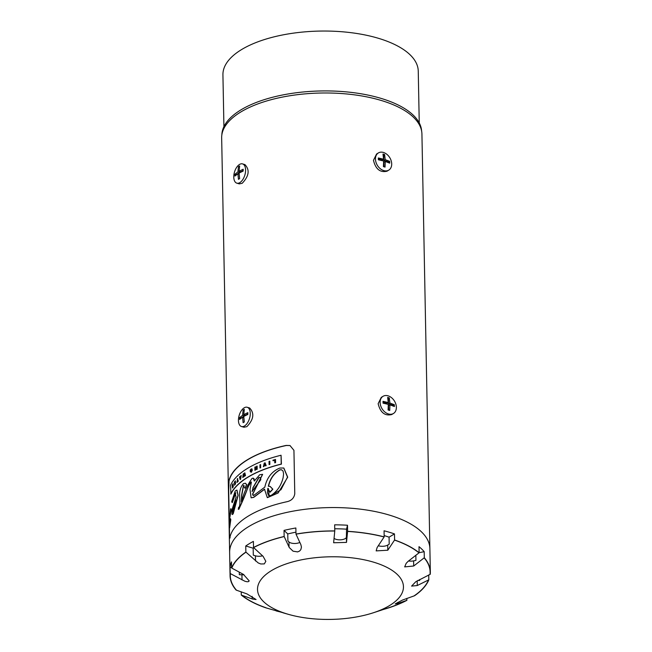 <?xml version="1.0" encoding="UTF-8"?>
<svg xmlns="http://www.w3.org/2000/svg" width="652" height="652" viewBox="0 0 652 652"><rect width="100%" height="100%" fill="white"/><g stroke="black" fill="none" stroke-linecap="round" stroke-linejoin="round"><path stroke-width="0.98" d="M347.5 525.243L347.614 531.323L346.497 542.399L333.628 542.757L334.778 530.915L334.655 524.827A100.147 42.959 -1.1 0 1 347.5 525.243L346.538 529.171A91.003 39.03 178.9 0 0 334.737 528.764M334.036 538.25A6.463 2.771 178.9 0 0 340.931 539.799A6.463 2.771 178.9 0 0 346.399 537.264L346.538 529.171M424.191 551.665L424.305 557.745L413.702 566.009L404.68 566.89L406.18 563.344L408.062 561.38L419.122 552.749L419 546.669A100.147 42.959 -1.1 0 1 424.191 551.665L419.122 552.709M408.551 560.989A6.463 2.771 178.9 0 0 413.604 560.875L415.927 560.394L415.846 555.227M406.856 598.381L406.897 600.329L397.524 603.565L395.161 603.931L402.496 600.06L414.55 595.741A100.147 42.959 -1.1 0 0 428.812 579.832L417.264 585.537L411.591 586.107L415.78 581.731L430.238 574.298A100.147 42.959 -1.1 0 0 430.336 571.983L421.925 134.051A100.147 42.959 -1.1 0 0 352.373 94.581A100.147 42.959 -1.1 0 0 240.816 111.973A100.147 42.959 -1.1 0 0 221.664 137.898L229.626 552.472A100.147 42.959 -1.1 0 1 248.779 526.547A100.147 42.959 -1.1 0 1 360.328 509.155A100.147 42.959 -1.1 0 1 429.888 548.625M231.582 567.476L230.058 567.427A100.147 42.959 -1.1 0 1 231.476 561.894L231.599 567.982L243.383 574.371L249.194 580.891L248.502 581.625L247.108 581.763L244.916 581.25L230.172 573.515A100.147 42.959 -1.1 0 0 230.075 575.83A100.147 42.959 -1.1 0 0 236.097 590.068L246.937 593.899L256.081 599.522L252.585 599.066L241.289 595.064L241.232 591.82M253.392 541.396L253.514 547.484L263.115 556.343L265.829 561.339L264.296 563.907L260.759 563.972L258.2 562.929L245.861 552.073L245.747 545.985A100.147 42.959 -1.1 0 1 249.105 543.817A100.147 42.959 -1.1 0 1 253.392 541.396M253.864 547.696A91.003 39.03 178.9 0 0 253.155 548.185L245.747 545.985M253.155 548.185L253.31 555.178L255.421 555.806A6.463 2.771 178.9 0 0 262.56 555.83M239.268 572.106L239.325 574.697L241.925 574.771A6.463 2.771 178.9 0 0 243.938 574.697M230.172 573.515L230.058 567.427M241.289 595.064A100.147 42.959 -1.1 0 0 265.82 607.819L283.286 612.823M279.977 611.886L276.228 610.712M428.723 574.942L428.812 579.832M417.899 580.419L419.692 580.476L419.676 579.506M394.468 533.906L394.59 539.995L387.801 550.223L376.163 550.891L377.117 547.55L384.175 536.873L384.061 530.785A100.147 42.959 -1.1 0 1 394.468 533.906L389.073 537.175A91.003 39.03 178.9 0 0 384.15 535.577M378.307 545.716A6.463 2.771 178.9 0 0 387.704 545.08L389.203 544.176L389.073 537.175M295.861 527.981L295.975 534.069L300.865 544.64L301.444 547.109L300.857 549.587L299.561 551.062L297.622 551.902L293.058 551.176L289.252 547.509L284.15 536.482L284.036 530.394A100.147 42.959 -1.1 0 1 295.861 527.981M295.943 532.171A91.003 39.03 178.9 0 0 287.752 533.931L284.036 530.394M287.752 533.931L287.899 540.932L288.958 541.942A6.463 2.771 178.9 0 0 299.838 542.407M253.514 547.484A100.147 42.959 -1.1 0 1 284.15 536.482M295.975 534.069A100.147 42.959 -1.1 0 1 334.778 530.915M347.614 531.323A100.147 42.959 -1.1 0 1 384.175 536.873M394.59 539.995A100.147 42.959 -1.1 0 1 419.122 552.749M424.305 557.745A100.147 42.959 -1.1 0 1 430.336 571.983M406.897 600.329A100.147 42.959 -1.1 0 1 383.482 609.449M279.48 611.747A100.147 42.959 -1.1 0 1 276.228 610.94M231.599 567.982A100.147 42.959 -1.1 0 1 245.861 552.073M253.693 547.533A99.927 42.861 -1.1 0 1 284.239 536.563M347.589 531.421A99.927 42.861 -1.1 0 1 384.044 536.955M424.102 557.786A99.927 42.861 -1.1 0 1 430.01 574.29M406.718 600.272A99.927 42.861 -1.1 0 1 388.91 607.672L373.351 612.766A72.975 31.304 -1.1 0 1 288.583 614.396A72.975 31.304 -1.1 0 1 271.468 570.614A72.975 31.304 -1.1 0 1 382.096 565.162A72.975 31.304 -1.1 0 1 373.351 612.766M236.309 590.019A99.927 42.861 -1.1 0 1 230.4 573.515M231.819 567.99A99.927 42.861 -1.1 0 1 246.04 552.122M265.951 607.737A99.927 42.861 -1.1 0 1 241.493 595.015M428.592 579.824A99.927 42.861 -1.1 0 1 414.362 595.692M394.452 540.068A99.927 42.861 -1.1 0 1 418.91 552.798M238.453 166.716L239.643 165.999L239.088 171.231L243.172 169.251L243.172 171.069L239.105 173.049L239.626 178.607L238.445 179.324L237.915 173.766L234.907 176.064L234.916 174.255L237.898 171.949L238.453 166.716L239.455 167.01M237.898 171.949L239.749 172.503L239.732 171.427M239.088 171.231L240.938 171.778L243.155 170.433M234.916 174.255L236.211 174.638L239.749 172.503M237.915 173.766L239.137 174.133M239.855 182.601A10.049 5.395 106.5 0 1 236.823 183.155A10.049 5.395 106.5 0 1 233.775 177.108A10.049 5.395 106.5 0 1 236.603 167.425A10.049 5.395 106.5 0 1 242.536 163.896A10.049 5.395 106.5 0 1 245.421 172.47A10.049 5.395 106.5 0 1 239.855 182.601M244.965 164.622C249.944 169.927 249.015 176.146 242.185 183.293L239.26 183.88L236.823 183.155M384.623 154.524L385.21 159.667L389.676 161.346L389.733 163.155L385.259 161.476L385.055 167.099L383.425 166.61L383.629 160.995L378.38 159.789L378.315 157.98L383.572 159.186L382.993 154.043L384.623 154.524L383.759 155.046L383.865 160.482L388.722 161.924L388.739 162.723M383.572 159.186L382.227 159.993L378.356 158.852M383.14 154.866L383.759 155.046M385.21 159.667L383.865 160.482M389.676 161.346L388.722 161.924M385.259 161.476L383.898 162.307L383.987 166.773M383.759 170.596A10.049 7.294 -121.2 0 1 375.462 159.121A10.049 7.294 -121.2 0 1 378.38 152.935A10.049 7.294 -121.2 0 1 389.823 157.743A10.049 7.294 -121.2 0 1 388.788 170.115A10.049 7.294 -121.2 0 1 383.759 170.596M388.788 170.115L386.978 171.215C380.14 172.764 375.642 169.129 373.466 160.327L376.571 154.027L378.38 152.935M243.131 410.084L244.313 409.366L243.758 414.607L247.841 412.626L247.841 414.436L243.775 416.416L244.304 421.974L243.114 422.692L242.585 417.141L239.586 419.44L239.586 417.622L242.577 415.324L243.131 410.084L244.125 410.385M242.577 415.324L244.427 415.87L244.402 414.794M243.758 414.607L245.608 415.153L247.833 413.808M239.586 417.622L240.89 418.013L244.427 415.87M242.585 417.141L243.807 417.5M244.524 425.968A10.049 5.395 106.5 0 1 241.501 426.53A10.049 5.395 106.5 0 1 238.445 420.475A10.049 5.395 106.5 0 1 241.273 410.793A10.049 5.395 106.5 0 1 247.206 407.264A10.049 5.395 106.5 0 1 250.099 415.837A10.049 5.395 106.5 0 1 244.524 425.968M247.206 407.264L249.643 407.989C254.614 413.295 253.693 419.513 246.855 426.661L243.938 427.247L241.501 426.53M389.301 397.891L389.88 403.034L394.346 404.713L394.411 406.522L389.929 404.851L389.725 410.467L388.095 409.978L388.299 404.362L383.05 403.156L382.993 401.347L388.25 402.553L387.663 397.41L389.301 397.891L388.429 398.421L388.535 403.849L393.4 405.291L393.417 406.09M388.25 402.553L386.905 403.368L383.026 402.219M387.81 398.233L388.429 398.421M389.88 403.034L388.535 403.849M394.346 404.713L393.4 405.291M389.929 404.851L388.568 405.674L388.657 410.141M388.429 413.963A10.049 7.294 -121.2 0 1 380.132 402.488A10.049 7.294 -121.2 0 1 383.05 396.302A10.049 7.294 -121.2 0 1 394.493 401.119A10.049 7.294 -121.2 0 1 393.458 413.49A10.049 7.294 -121.2 0 1 388.429 413.963M393.458 413.49L391.648 414.582C384.819 416.131 380.312 412.496 378.144 403.694L381.241 397.402L383.05 396.302M245.136 475.846L244.598 474.134L244.304 476.408A100.147 42.959 178.9 0 0 243.881 476.702L243.498 474.892L243.204 477.182A100.147 42.959 178.9 0 0 242.74 477.517L243.22 473.971A100.147 42.959 -1.1 0 1 243.685 473.637L244.239 475.406L244.883 472.993M242.952 477.37L243.4 474.028A99.927 42.861 -1.1 0 1 243.718 473.8M244.027 476.604L243.75 475.332M244.117 474.933L244.549 473.213M244.361 473.165L244.85 472.839L245.494 475.61A100.147 42.959 178.9 0 0 244.989 475.944L244.598 474.134M230.132 537.256C229.757 539.131 229.553 538.202 229.528 534.477L228.697 491.029L229.048 481.029A99.927 42.861 -1.1 0 1 286.375 445.487L290.083 445.56M238.306 509.383L238.852 509C241.982 502.896 245.209 495.145 248.542 485.764L250.604 482.203L251.395 482.236L250.009 489.522L251.118 497.794L253.538 497.321L264.476 489.171L267.296 497.631L280.947 489.742L287.508 477.117L283.734 468.006L279.749 468.054C271.827 471.412 266.855 477.761 264.834 487.117L253.815 495.349L252.52 494.2L262.544 474.338L259.683 474.754L254.329 481.046L253.229 478.152L252.079 478.356C247.54 484.68 243.978 492.48 241.411 501.763L241.631 495.088L243.4 485.52L245.054 488.332L246.537 484.534L245.331 483.23L243.465 483.637C240.49 486.897 239.235 491.388 239.7 497.109C240.197 503.678 239.822 507.109 238.583 507.395L238.306 509.383L239.031 509.057L248.722 485.813L251.232 481.926M245.054 488.332L246.717 484.591L245.421 483.254M241.599 501.82L241.81 495.137L243.579 485.577L244.084 485.422M254.5 480.703L254.06 478.755L253.318 478.185M253.123 495.504L252.699 494.257L262.634 474.363M267.393 497.663L278.111 492.993L287.719 477.182L283.84 468.038M251.207 497.818L253.718 497.378L264.655 489.22M230.93 494.069A99.927 42.861 -1.1 0 1 281.428 464.134L281.053 455.243A100.147 42.959 178.9 0 0 230.555 485.178L230.93 494.069M232.324 514.55L233.22 513.76L238.151 495.414L236.986 490.125M232.079 502.562L235.25 493.026L236.057 497.297L231.884 510.019L231.965 514.224L232.503 514.452L233.025 513.703L237.972 495.357L236.888 490.092L235.209 490.997L231.713 501.608L232.275 502.619L235.845 492.773M229.748 518.087L230.947 509.823L230.563 508.919L229.748 518.087L231.142 509.88L230.767 508.984M229.618 527.875L230.27 518.65L229.618 527.875L230.808 519.603L230.474 518.715M243.579 485.577L243.987 485.39M253.815 495.349L253.025 495.479M230.727 494.012A100.147 42.959 -1.1 0 1 281.224 464.077L281.428 464.134M230.979 508.699L230.563 508.919M229.92 537.191C229.537 539.065 229.333 538.136 229.308 534.412L228.477 490.964L228.836 480.972A100.147 42.959 -1.1 0 1 247.491 459.701A100.147 42.959 -1.1 0 1 286.163 445.422L289.993 445.536L293.938 450.328L294.769 493.776C294.093 497.941 291.583 500.565 287.247 501.649A100.147 42.959 178.9 0 0 248.567 515.928A100.147 42.959 178.9 0 0 229.92 537.191L229.569 538.112M281.224 464.077L281.053 455.243M233.025 511.714L232.528 510.834L235.796 500.149L232.601 512.325M233.22 511.771L232.723 510.891L235.983 500.206M268.542 486.278C270.221 478.747 274.06 473.279 280.058 469.872L281.672 469.823M269.871 492.162L272.675 489.171L270.091 486.416L268.355 486.221C270.018 478.715 273.848 473.246 279.855 469.815L281.574 469.79L283.074 471.127L283.587 473.914L283.131 477.647C281.224 485.528 277.124 491.518 270.825 495.61L268.518 495.471L267.401 492.513L267.833 488.364L270.067 492.219L272.862 489.228L270.189 486.441M269.146 495.756L268.314 488.478M269.798 461.192L269.863 464.354A100.147 42.959 178.9 0 0 269.089 464.607L269.023 461.445A100.147 42.959 -1.1 0 1 269.798 461.192M269.023 461.445L269.219 461.502A99.927 42.861 -1.1 0 1 269.798 461.306M269.276 464.542L269.219 461.502M260.172 467.94L260.115 464.917A99.927 42.861 -1.1 0 1 260.613 464.705M260.604 464.574L260.67 467.737A100.147 42.959 178.9 0 0 259.993 468.022L259.928 464.86A100.147 42.959 -1.1 0 1 260.604 464.574M236.904 481.893A100.147 42.959 -1.1 0 1 237.352 481.445L237.304 478.886A100.147 42.959 -1.1 0 1 237.695 478.511L237.744 481.07A100.147 42.959 -1.1 0 1 238.208 480.63L238.225 481.233A100.147 42.959 178.9 0 0 236.912 482.488L237.092 481.942A99.927 42.861 -1.1 0 1 237.54 481.502L237.491 478.935A99.927 42.861 -1.1 0 1 237.695 478.739M237.744 481.07L237.923 481.127A99.927 42.861 -1.1 0 1 238.216 480.858M273.253 460.703L273.082 460.271A99.927 42.861 -1.1 0 1 275.527 459.554M274.948 462.781L274.704 460.279A100.147 42.959 178.9 0 0 273.106 460.752L272.886 460.214A100.147 42.959 -1.1 0 1 275.527 459.44L275.584 462.602A100.147 42.959 178.9 0 0 274.753 462.838L274.704 460.279M235.494 483.988A100.147 42.959 178.9 0 0 234.427 485.227L234.679 484.599A99.927 42.861 -1.1 0 1 235.339 483.817L235.144 483.156A100.147 42.959 178.9 0 0 234.541 483.865L234.712 483.319A99.927 42.861 -1.1 0 1 235.323 482.61L235.119 481.795A100.147 42.959 178.9 0 0 234.427 482.61L234.337 482.105A100.147 42.959 -1.1 0 1 235.437 480.826L235.494 483.988M234.492 484.542A100.147 42.959 -1.1 0 1 235.152 483.76L235.339 483.817M235.152 483.76L235.144 483.156M234.337 482.105L234.524 482.162A99.927 42.861 -1.1 0 1 235.437 481.086M234.524 483.262A100.147 42.959 -1.1 0 1 235.136 482.553L235.119 481.795M264.989 464.403L264.671 463.882L264.084 466.384A100.147 42.959 178.9 0 0 263.367 466.653L264.256 463.132A100.147 42.959 -1.1 0 1 265.095 462.822L266.163 465.618A100.147 42.959 178.9 0 0 265.397 465.895L264.802 464.346L265.543 465.846M263.595 466.571L264.443 463.189A99.927 42.861 -1.1 0 1 265.136 462.928M264.802 464.346L264.671 463.882M251.33 472.17L250.295 471.771L251.322 471.592L251.802 470.288L251.24 469.53L250.784 470.597A100.147 42.959 -1.1 0 1 251.281 470.32L251.281 470.858A100.147 42.959 178.9 0 0 250.246 471.429L250.221 470.068L251.224 468.967L252.397 470.01L251.33 472.17L250.295 471.771L250.963 471.469M251.509 472.227L250.474 471.82M251.085 471.38L251.501 471.641L251.982 470.345L251.419 469.587M250.906 471.331L251.501 471.641M250.221 470.068L251.99 468.861M251.403 469.024L251.9 468.829M250.425 471.323L250.401 470.116M250.784 470.597L250.963 470.646A99.927 42.861 -1.1 0 1 251.281 470.475M240.009 477.06A100.147 42.959 -1.1 0 1 240.653 476.531L240.759 475.838A100.147 42.959 -1.1 0 1 241.199 475.487L240.621 479.163A100.147 42.959 178.9 0 0 240.132 479.554L239.463 476.914A100.147 42.959 -1.1 0 1 239.887 476.555L240.197 477.117A99.927 42.861 -1.1 0 1 240.832 476.588L240.938 475.895A99.927 42.861 -1.1 0 1 241.167 475.716M240.278 479.44L239.643 476.971A99.927 42.861 -1.1 0 1 239.928 476.726M240.604 478.193L240.555 477.191A100.147 42.959 178.9 0 0 240.123 477.541L240.368 478.592M240.417 478.136L240.555 477.191M232.544 487.769L232.145 485.121A100.147 42.959 -1.1 0 1 232.43 484.68L232.674 485.756A100.147 42.959 -1.1 0 1 232.886 485.447L232.862 484.045A100.147 42.959 -1.1 0 1 233.147 483.654L233.204 486.816A100.147 42.959 178.9 0 0 232.544 487.769L232.332 487.932M232.397 486.229L232.34 485.178A99.927 42.861 -1.1 0 1 232.487 484.941M232.731 487.826L232.593 486.286M232.886 485.447L233.057 484.102M232.674 485.756L232.87 485.813A99.927 42.861 -1.1 0 1 233.082 485.504M232.471 486.954L232.625 487.044A100.147 42.959 -1.1 0 1 232.911 486.628L232.903 486.001A100.147 42.959 178.9 0 0 232.625 486.408L232.813 487.101A99.927 42.861 -1.1 0 1 233.106 486.677M232.911 486.628L232.903 486.001M256.611 469.505L255.47 468.054L255.511 470.019A100.147 42.959 178.9 0 0 254.908 470.312L254.85 467.15A100.147 42.959 -1.1 0 1 255.511 466.832L256.733 468.429L256.692 466.416A99.927 42.861 -1.1 0 1 257.132 466.221M255.087 470.222L255.03 467.207A99.927 42.861 -1.1 0 1 255.584 466.938M256.554 468.372L256.692 466.416M256.513 466.359A100.147 42.959 -1.1 0 1 257.132 466.082L257.19 469.244A100.147 42.959 178.9 0 0 256.505 469.554L255.796 468.372M252.267 491.502L252.992 487.998L258.942 477.639L260.058 477.468M252.805 487.94L258.762 477.582L259.969 477.435L260.621 477.997L260.8 479.725L252.079 491.445L252.992 487.998M223.921 126.651L222.927 74.85A97.678 41.899 -1.1 0 1 241.599 49.56A97.678 41.899 -1.1 0 1 350.409 32.6A97.678 41.899 -1.1 0 1 418.25 71.092L419.244 122.902M296.073 534.151A99.927 42.861 -1.1 0 1 334.753 531.013M221.851 134.899A99.927 42.861 -1.1 0 1 240.955 109.862A99.927 42.861 -1.1 0 1 351.338 92.405A99.927 42.861 -1.1 0 1 421.624 131.06M346.497 542.399L346.399 537.264M413.702 566.009L413.604 560.875M397.524 603.565L397.5 602.505M252.185 598.919L252.137 596.36M255.519 560.981L255.421 555.806M242.022 579.946L241.925 574.771M417.264 585.537L417.174 580.834M387.801 550.223L387.704 545.08M289.056 547.118L288.958 541.942M230.075 575.83L229.626 552.472M242.536 163.896L244.973 164.622M288.583 614.396L283.302 612.888"/></g></svg>
